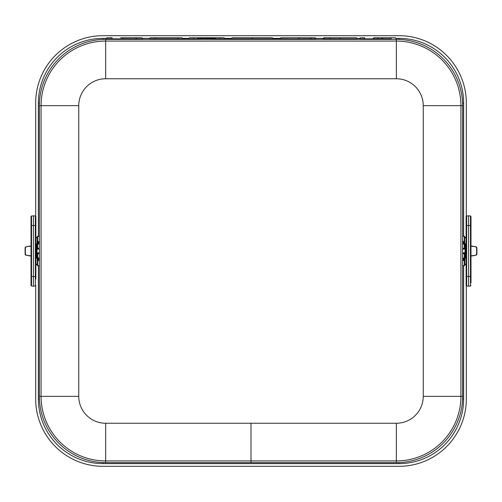 <?xml version="1.0" encoding="UTF-8"?>
<svg xmlns="http://www.w3.org/2000/svg" width="502" height="502" viewBox="0 0 502 502"><rect width="100%" height="100%" fill="white"/><g stroke="black" fill="none" stroke-linecap="round" stroke-linejoin="round"><path stroke-width="0.75" d="M251 460.93L251 462.631L396.335 462.631A66.289 66.289 0 0 0 462.631 396.335L462.631 105.665A66.289 66.289 0 0 0 396.335 39.369A0.483 0.464 90 0 1 395.871 38.886L396.053 38.886A0.483 0.483 0 0 0 396.536 39.369L105.665 39.369A66.289 66.289 0 0 0 39.369 105.665L39.369 396.335A66.289 66.289 0 0 0 105.665 462.631L251 462.631L251 423.249L396.335 423.249A26.913 26.913 0 0 0 423.249 396.335L423.249 105.665A26.913 26.913 0 0 0 396.335 78.751L105.665 78.751A26.913 26.913 0 0 0 78.751 105.665L78.751 396.335A26.913 26.913 0 0 0 105.665 423.249L251 423.249L251 460.93L396.335 460.93A64.595 64.595 0 0 0 460.93 396.335L460.93 105.665A64.595 64.595 0 0 0 396.335 41.07L105.665 41.07A64.595 64.595 0 0 0 41.07 105.665L41.07 396.335A64.595 64.595 0 0 0 105.665 460.93L396.335 460.93A64.595 64.595 0 0 0 460.93 396.335L423.249 396.335M39.369 105.665A66.289 66.289 0 0 1 105.665 39.369A66.289 66.289 0 0 0 39.369 105.665L41.07 105.665L41.07 396.335L39.369 396.335A66.289 66.289 0 0 0 105.665 462.631A66.289 66.289 0 0 1 39.369 396.335A66.289 66.289 0 0 0 105.665 462.631L105.665 423.249M198.19 38.208L197.311 37.757L193.577 37.757L216.287 37.757L214.843 38.24A1.562 1.562 0 0 0 214.818 38.296L214.724 39.275M193.577 38.968L198.39 38.886A0.483 0.483 0 0 0 198.397 38.968A0.483 0.483 0 0 1 198.39 38.886L198.321 38.459A1.079 1.079 0 0 0 198.309 38.422A1.079 1.079 0 0 1 198.321 38.459L198.779 38.296A1.562 1.562 0 0 0 198.754 38.24L215.289 38.422L215.559 38.045L215.295 38.403M188.865 38.83A1.079 1.079 0 0 1 189.944 37.757A1.079 1.079 0 0 0 188.865 38.83A1.079 1.079 0 0 1 189.944 37.757L193.577 37.757L193.577 38.886L188.865 38.886L198.39 38.83A0.483 0.439 180 0 0 198.409 38.968M198.874 39.275L198.779 38.296L215.276 38.459A1.079 1.079 0 0 1 215.289 38.422L215.207 38.83A0.483 0.439 -0 0 1 215.189 38.968A0.483 0.483 0 0 0 215.207 38.886L215.207 38.83A1.079 1.079 0 0 1 216.287 37.757L223.654 37.757A1.079 1.079 0 0 1 224.733 38.83A1.079 1.079 0 0 0 223.654 37.757A1.079 1.079 0 0 1 224.733 38.83L224.733 38.886A0.483 0.483 0 0 0 224.739 38.968A0.483 0.483 0 0 1 224.733 38.886L219.92 38.968M357.135 38.886L329.833 38.83L357.135 38.886A0.483 0.483 0 0 0 357.619 39.369M322.711 39.369A0.483 0.483 0 0 0 323.2 38.886L329.833 38.886L329.588 39.369M391.177 39.369L391.177 38.886L382.681 38.886A0.483 0.483 0 0 0 383.164 39.369A0.483 0.483 0 0 1 382.681 38.886L382.681 38.83A1.079 1.079 0 0 0 381.608 37.757L382.681 38.83L391.177 38.83L391.177 37.757L374.235 37.757L373.162 38.83A1.079 1.079 0 0 1 374.235 37.757L394.974 37.757A1.079 1.079 0 0 1 396.053 38.83M382.681 38.886L373.162 38.886A0.483 0.483 0 0 1 372.679 39.369M364.665 39.369L364.665 38.83L373.162 38.83L359.827 38.886A0.483 0.483 0 0 1 359.338 39.369M396.335 39.369L396.335 41.07A64.595 64.595 0 0 1 460.93 105.665L462.631 105.665A66.289 66.289 0 0 0 396.335 39.369L396.536 39.369M136.808 39.369L136.481 38.83L142.587 38.886A0.483 0.483 0 0 0 143.07 39.369M142.587 38.886L106.192 38.886A0.483 0.483 0 0 1 105.709 39.369M106.192 38.886L106.192 38.83A1.079 1.079 0 0 1 107.271 37.757A1.079 1.079 0 0 0 106.192 38.83L136.481 38.83L135.76 37.757L120.624 37.757M182.565 38.886L177.984 38.83L182.565 38.886A0.483 0.483 0 0 0 182.571 38.968M177.984 38.968L149.621 38.886A0.483 0.483 0 0 1 149.138 39.369M149.621 38.886L149.621 38.83A1.079 1.079 0 0 1 150.694 37.757A1.079 1.079 0 0 0 149.621 38.83L177.984 38.83L177.984 37.757L177.357 37.757M311.516 39.369L311.19 38.83L315.865 38.83A1.079 1.079 0 0 0 314.792 37.757L310.456 37.757L311.19 38.83L298.615 38.83L298.615 37.757L281.145 37.757A1.079 1.079 0 0 0 280.066 38.83A1.079 1.079 0 0 1 281.145 37.757A1.079 1.079 0 0 0 280.066 38.83L298.615 38.968M315.865 38.83A1.079 1.079 0 0 0 314.792 37.757A1.079 1.079 0 0 1 315.865 38.83L315.865 38.886A0.483 0.483 0 0 0 316.348 39.369A0.483 0.483 0 0 1 315.865 38.886L280.066 38.886A0.483 0.483 0 0 1 280.06 38.968M273.075 38.968A0.483 0.483 0 0 1 273.069 38.886L273.069 38.83A1.079 1.079 0 0 0 271.99 37.757L232.608 37.757A1.079 1.079 0 0 0 231.529 38.83L273.069 38.83M273.069 38.886L231.529 38.886A0.483 0.483 0 0 1 231.522 38.968M142.587 38.83A1.079 1.079 0 0 0 141.508 37.757L135.76 37.757M112.065 39.369L112.065 37.757L107.271 37.757A1.079 1.079 0 0 0 106.192 38.83M340.086 37.757L354.268 37.757M323.991 38.83A1.079 1.079 0 0 1 325.07 37.757M339.954 37.757L338.637 37.757M323.2 38.886L323.2 38.83A1.079 1.079 0 0 1 324.273 37.757L330.379 37.757L324.273 37.757M323.2 38.83L329.833 38.83L330.379 37.757L356.062 37.757A1.079 1.079 0 0 1 357.135 38.83M359.827 38.83A1.079 1.079 0 0 1 360.9 37.757L364.665 37.757L364.665 38.83L359.827 38.886M307.419 37.757L311.058 37.757M310.456 37.757L298.615 37.757M198.39 38.83A1.079 1.079 0 0 0 197.311 37.757A1.079 1.079 0 0 1 198.39 38.83M182.565 38.83A1.079 1.079 0 0 0 181.486 37.757L150.694 37.757A1.079 1.079 0 0 0 149.621 38.83M298.138 39.1L211.995 39.1M248.867 39.1L258.844 38.968M187.453 38.968L188.212 38.968M176.76 38.968L185.476 38.968M200.888 38.968L201.239 38.968M212.541 38.968L248.584 39.1M263.6 39.1L280.53 39.1M295.584 39.1L298.138 38.968M281.126 38.968L295.584 38.968M258.361 39.1L263.6 38.968M248.867 38.968L253.378 38.968M218.809 38.968L230.882 38.968M267.842 38.968L273.157 38.968M396.335 423.249L396.335 462.631A66.289 66.289 0 0 0 462.631 396.335A66.289 66.289 0 0 1 396.335 462.631A66.289 66.289 0 0 0 462.631 396.335A66.289 66.289 0 0 1 396.335 462.631A66.289 66.289 0 0 0 462.631 396.335A66.289 66.289 0 0 1 396.335 462.631A66.289 66.289 0 0 0 462.631 396.335L460.93 396.335M396.335 78.751L396.335 41.07L105.665 41.07A64.595 64.595 0 0 0 41.07 105.665L78.751 105.665M463.622 265.753L463.622 399.027A64.595 64.595 0 0 1 399.027 463.622L102.973 463.622A64.595 64.595 0 0 1 38.378 399.027L38.378 265.753M395.952 38.378L399.027 38.378A64.595 64.595 0 0 1 463.622 102.973L463.622 236.247M38.378 236.247L38.378 102.973A64.595 64.595 0 0 1 102.973 38.378L106.292 38.378M142.486 38.378L149.721 38.378M182.464 38.378L188.965 38.378M224.632 38.378L231.635 38.378M272.969 38.378L280.172 38.378M315.764 38.378L323.301 38.378M357.035 38.378L359.928 38.378M35.686 285.914L35.686 399.027A67.287 67.287 0 0 0 102.973 466.314L399.027 466.314A67.287 67.287 0 0 0 466.314 399.027L466.314 285.914M466.314 216.086L466.314 102.973A67.287 67.287 0 0 0 399.027 35.686L102.973 35.686A67.287 67.287 0 0 0 35.686 102.973L35.686 216.086M36.677 246.789L35.868 246.752M39.369 253.717L37.217 253.78L37.217 257.79L37.757 258.31L37.217 258.342A0.54 0.54 180 0 1 36.677 257.802L36.677 255.211L35.868 255.248M36.596 255.217L36.596 258.015L37.167 258.762L37.757 258.524L37.688 259.063L37.217 258.342A0.54 0.383 -91 0 1 36.834 257.802L36.677 253.479M36.596 246.783L36.596 243.985L37.167 243.238L37.7 243.476L37.393 243.319M35.868 237.54L36.947 237.54L35.868 237.54M35.868 237.81L37.167 237.81L37.217 236.906L37.211 242.918L37.217 237.785M37.217 239.667L37.217 242.403L37.688 242.918L39.369 242.918M37.217 248.07L37.217 243.765M37.217 264.585L37.217 264.19L37.217 264.585M36.615 249.87L36.677 248.703L37.217 248.183L37.217 244.21L37.217 248.22L39.369 248.283M36.677 248.703L37.217 248.183L36.947 248.49L39.369 248.503M39.369 258.31L37.757 258.323A0.54 0.54 180 0 1 37.217 257.79L39.369 258.022M39.369 260.601L37.675 260.601L37.217 259.597L37.217 264.723L35.868 264.46L37.035 264.472M39.369 265.652L37.675 265.564L37.7 259.81A0.483 0.483 -0 0 0 37.217 260.293L37.217 265.232L37.167 264.19L35.868 264.19M37.217 264.19L37.217 258.762L36.596 258.015M37.217 236.768L37.217 236.768A0.483 0.483 0 0 1 37.675 236.285L39.369 236.197M37.217 237.277L37.041 243.489L39.369 243.533M39.369 243.978L37.681 243.972L37.663 248.503M39.369 241.399L37.217 241.707A0.483 0.483 180 0 0 37.7 242.19L37.675 236.436L39.369 236.348M37.757 243.69L37.217 244.229L37.757 243.69A0.54 0.54 180 0 0 37.217 244.21L37.06 244.198A0.54 0.383 91 0 1 37.443 243.658L39.369 243.69M37.161 243.47L37.217 243.658A0.54 0.54 180 0 0 36.677 244.198L36.797 248.49M36.677 248.521L36.677 243.985L37.211 242.937L37.7 243.206M37.443 243.658L37.217 243.658A0.54 0.383 91 0 0 36.834 244.198L36.91 248.452M35.868 251.979L36.144 250.021L36.684 250.071A16.641 0.364 90 0 1 36.684 251A16.648 0.364 90 0 1 36.684 251.929L36.834 253.736L39.369 253.497M39.369 258.467L37.757 258.524M39.369 259.622L37.217 259.597L37.393 258.681M37.211 242.937L37.757 242.937L37.757 243.476M36.677 252.23L36.677 252.751L36.677 252.23M37.217 253.78L36.677 253.221L36.947 248.452M35.868 252.481L36.144 251.979L36.615 252.129M36.408 249.519L35.868 249.519M37.757 258.31L37.06 257.802L36.947 253.548M37.443 258.342A0.54 0.383 -91 0 1 37.06 257.802L36.91 253.548M36.847 253.165L37.117 248.572L36.69 248.785L39.369 248.572M39.369 253.428L37.117 253.428L37.135 252.895L39.369 252.895M37.7 258.794L37.161 258.53M37.7 259.352L37.211 259.063M39.369 265.803L37.675 265.715A0.483 0.483 0 0 1 37.217 265.232M35.868 276.382L35.868 216.487L35.868 276.382L35.353 276.539L35.353 286.046L35.868 285.512M35.868 224.344L35.868 222.907M35.868 227.462L35.868 279.093M35.868 274.538L35.868 276.269M35.868 228.761L35.868 231.773M31.024 278.71L31.024 279.093M31.024 236.649L31.024 245.905L25.991 246.789L25.1 247.85L25.991 246.789L31.024 246.175M25.853 255.179L31.024 256.095L31.024 265.351M31.024 285.13L31.024 216.87M31.024 231.773L31.024 221.043M31.024 280.957L31.024 276.382L31.532 276.539L31.532 215.954L31.024 216.487M35.868 253.548L36.702 253.479M35.868 248.452L36.702 248.521M31.024 255.825L25.991 255.211L25.1 254.15L25.1 247.85L26.029 247.053L25.364 247.85L25.364 254.163M25.991 255.211L25.1 254.15L25.583 255.047M35.868 225.618L33.446 225.436L33.446 215.854L35.353 215.954L35.353 276.539L33.446 276.564L33.446 225.436L31.024 225.618M35.353 286.046L33.446 286.146L33.446 276.564L31.532 276.539L31.532 286.046L31.024 285.512M465.323 255.211L466.132 255.248M462.631 248.283L464.783 248.22L464.783 244.21L464.243 243.69L464.783 243.658A0.54 0.54 0 0 1 465.323 244.198L465.323 246.789L466.132 246.752M465.404 246.783L465.404 243.985L464.833 243.238L464.243 243.476L464.312 242.937L464.783 243.658A0.54 0.383 89 0 1 465.166 244.198L465.323 248.521M465.404 255.217L465.404 258.015L464.833 258.762L464.3 258.524L464.607 258.681M466.132 264.46L465.053 264.46L466.132 264.46M466.132 264.19L464.833 264.19L464.783 265.094L464.789 259.082L464.783 264.215M464.783 262.333L464.783 259.597L464.312 259.082L462.631 259.082M464.783 253.93L464.783 258.235M464.783 237.779L464.783 243.238L465.404 243.985M462.631 243.69L464.243 243.677A0.54 0.54 0 0 1 464.783 244.21L464.783 248.07M465.385 252.129L465.323 253.297L464.783 253.817L464.783 257.79L464.783 253.78L462.631 253.717M462.631 241.399L464.325 241.399L464.783 242.403L464.783 237.277L466.132 237.54L464.965 237.528M462.631 236.348L464.325 236.436L464.3 242.19A0.483 0.483 180 0 0 464.783 241.707L464.783 236.768L464.833 237.81L466.132 237.81M464.783 237.81L464.607 243.319M464.783 265.232L464.783 265.232A0.483 0.483 0 0 1 464.325 265.715L462.631 265.803M464.783 264.723L464.959 258.511L462.631 258.467M462.631 258.022L464.319 258.028L464.337 253.497L462.631 253.497M464.243 243.69L464.783 244.229L462.631 243.978M462.631 260.601L464.783 260.293A0.483 0.483 0 0 0 464.3 259.81L464.325 265.564L462.631 265.652M464.243 258.31L464.783 257.771L464.243 258.31A0.54 0.54 -0 0 0 464.783 257.79L464.94 257.802A0.54 0.383 -89 0 1 464.557 258.342L462.631 258.31M464.839 258.53L464.783 258.342A0.54 0.54 -0 0 0 465.323 257.802L465.203 253.51L465.166 257.802A0.54 0.383 -89 0 1 464.783 258.342L464.557 258.342M465.323 253.479L465.323 258.015L464.789 259.063L464.3 258.794M466.132 250.021L465.856 251.979L465.316 251.929A16.641 0.364 -90 0 1 465.316 251A16.648 0.364 -90 0 1 465.316 250.071L465.166 248.264L462.631 248.503M464.783 248.22L465.323 248.779L465.323 253.221L464.337 253.497M462.631 243.533L464.243 243.476M464.789 259.063L464.243 259.063L464.243 258.524M462.631 242.378L464.783 242.403L464.789 242.918L464.312 242.937L464.789 242.937M465.323 249.77L465.323 249.249L465.323 249.77M466.132 249.519L465.856 250.021L465.385 249.87M465.592 252.481L466.132 252.481M464.758 244.06L465.053 248.452M464.557 243.658A0.54 0.383 89 0 1 464.94 244.198L465.09 248.452M465.153 248.835L464.883 253.428L465.31 253.215L462.631 253.428M462.631 248.572L464.883 248.572L464.865 249.105L462.631 249.105M464.3 243.206L464.839 243.47M464.3 242.648L462.631 242.918M462.631 236.197L464.325 236.285A0.483 0.483 0 0 1 464.783 236.768M466.132 285.13L466.132 216.87M466.132 274.538L466.132 276.269M466.132 253.548L465.298 253.479M466.132 227.462L466.132 222.907M466.132 273.239L466.132 270.227M470.976 223.29L470.976 227.462M470.976 274.538L470.976 279.093M470.976 228.548L470.976 227.575M470.976 265.495L470.976 256.095L476.009 255.211L476.9 254.15L476.009 255.211L470.976 255.825M476.147 246.821L470.976 245.905L470.976 236.649M470.976 216.87L470.976 276.269M470.976 267.597L470.976 282.952M466.132 248.452L465.298 248.521M470.976 246.175L476.009 246.789L476.9 247.85L476.9 254.15L475.971 254.947L476.636 254.15L476.636 247.837M476.009 246.789L476.9 247.85L476.417 246.953M466.647 215.954L468.554 215.854L468.554 286.146L466.647 286.046L466.647 215.954L466.132 216.487M216.28 37.757L216.287 37.757A1.079 1.079 0 0 0 215.207 38.83L219.92 38.83L215.207 38.886M219.92 37.757L219.92 38.83L224.733 38.83M340.187 37.757L340.187 39.369M374.235 37.757A1.079 1.079 0 0 0 373.162 38.83L377.937 38.83L377.937 39.369M377.937 37.757L377.937 38.83L382.681 38.83M122.946 37.757L122.946 39.369M155.325 37.757L155.325 39.369M252.33 37.757L252.33 38.968M204.145 39.1A0.54 0.358 90 0 1 204.383 39.238L220.384 39.238A0.54 0.358 -90 0 1 220.623 39.1M220.146 39.369A0.54 0.358 90 0 0 220.384 39.238L252.826 39.238A0.54 0.358 -90 0 0 252.588 39.1M253.064 39.369A0.54 0.358 -90 0 1 252.826 39.238L268.827 39.238A0.54 0.358 -90 0 1 269.066 39.1M268.589 39.369A0.54 0.358 -90 0 0 268.827 39.238L309.025 39.1M164.185 39.1L204.383 39.238A0.54 0.358 90 0 0 204.621 39.369M78.751 396.335L41.07 396.335A64.595 64.595 0 0 0 105.665 460.93M105.665 39.369L105.665 78.751M460.93 105.665L423.249 105.665M462.574 102.973L463.622 102.973M463.622 399.027L462.574 399.027M399.027 39.426L399.027 38.378M102.973 39.426L102.973 38.378M39.426 102.973L38.378 102.973M39.426 399.027L38.378 399.027M102.973 462.574L102.973 463.622M399.027 462.574L399.027 463.622M37.675 258.028L37.663 253.497M37.675 236.285L37.675 236.436A0.483 0.471 180 0 0 37.217 236.906M37.675 243.997L37.242 244.06M37.675 265.715L37.675 265.564A0.483 0.471 180 0 1 37.217 265.094M39.369 259.082L37.211 259.082M39.369 242.19L37.7 242.19L37.7 242.648M37.217 241.895A0.483 0.483 180 0 0 37.7 242.378L39.369 242.378M35.868 250.021L36.144 249.519M36.144 251L36.684 251M39.369 249.105L37.135 249.105L36.866 252.895M39.369 259.81L37.7 259.622A0.483 0.483 -0 0 0 37.217 260.105M26.029 254.947L25.364 254.15L26.029 254.947M25.15 254.483L25.364 254.15M464.325 243.972L464.337 248.503M464.325 265.715L464.325 265.564A0.483 0.471 -0 0 0 464.783 265.094M464.325 258.003L464.758 257.94M464.325 236.285L464.325 236.436A0.483 0.471 0 0 1 464.783 236.906M462.631 259.81L464.3 259.81L464.3 259.352M464.783 260.105A0.483 0.483 0 0 0 464.3 259.622L462.631 259.622M466.132 251.979L465.856 252.481M465.856 251L465.316 251M462.631 252.895L464.865 252.895L465.134 249.105M462.631 242.19L464.3 242.378A0.483 0.483 180 0 0 464.783 241.895M475.971 247.053L476.636 247.85L475.971 247.053M466.132 276.382L470.468 276.539L470.468 286.046L470.976 285.512M466.132 225.618L470.468 225.461L470.468 276.539L470.976 276.382M470.976 216.487L470.468 215.954L470.468 225.461L470.976 225.618M309.383 39.238L309.74 39.369M163.828 39.238L163.47 39.369M36.677 249.77L36.677 249.249L36.677 249.77M25.144 247.549L25.991 246.789M35.353 215.954L35.868 216.487M31.532 215.954L33.446 215.854M31.532 286.046L33.446 286.146M465.323 252.23L465.323 252.751L465.323 252.23M476.856 254.451L476.009 255.211M466.647 286.046L466.132 285.512M470.468 286.046L468.554 286.146M470.468 215.954L468.554 215.854"/></g></svg>
